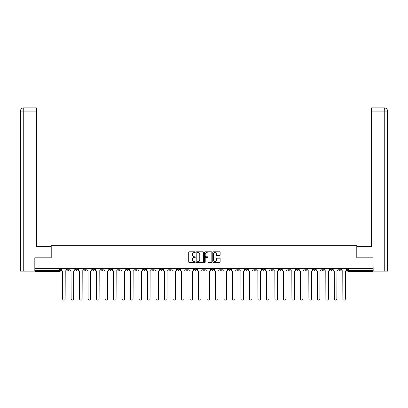 <?xml version="1.0" encoding="UTF-8"?>
<svg xmlns="http://www.w3.org/2000/svg" width="408" height="408" viewBox="0 0 408 408"><rect width="100%" height="100%" fill="white"/><g stroke="black" fill="none" stroke-linecap="round" stroke-linejoin="round"><path stroke-width="0.61" d="M195.289 252.185A0.372 0.372 0 0 0 194.917 251.812L189.241 251.812A0.536 0.536 0 0 0 188.705 252.343L188.705 261.962A0.536 0.536 0 0 0 189.241 262.497L194.917 262.497A0.372 0.372 0 0 0 195.289 262.12A0.372 0.372 0 0 0 194.917 261.747L194.183 261.747A1.709 1.709 0 0 1 192.474 260.039L192.474 259.238A1.709 1.709 0 0 1 194.183 257.53L194.917 257.53A0.372 0.372 0 0 0 195.289 257.152A0.372 0.372 0 0 0 194.917 256.78L194.183 256.78A1.709 1.709 0 0 1 192.474 255.071L192.474 254.266A1.709 1.709 0 0 1 194.183 252.557L194.917 252.557A0.372 0.372 0 0 0 195.289 252.185M296.315 268.637L296.315 269.239L298.493 269.239A1.086 1.086 0 0 1 297.406 270.325A1.086 1.086 0 0 1 296.315 269.239L296.315 268.637M287.824 268.637L287.824 269.239L290.001 269.239A1.086 1.086 0 0 1 288.915 270.325A1.086 1.086 0 0 1 287.824 269.239L287.824 268.637M236.875 268.637L236.875 269.239L239.052 269.239A1.086 1.086 0 0 1 237.966 270.325A1.086 1.086 0 0 1 236.875 269.239L236.875 268.637M228.388 268.637L228.388 269.239L230.561 269.239A1.086 1.086 0 0 1 229.475 270.325A1.086 1.086 0 0 1 228.388 269.239L228.388 268.637M219.897 268.637L219.897 269.239L222.069 269.239A1.086 1.086 0 0 1 220.983 270.325A1.086 1.086 0 0 1 219.897 269.239L219.897 268.637M202.914 268.637L202.914 269.239L205.086 269.239A1.086 1.086 0 0 1 204 270.325A1.086 1.086 0 0 1 202.914 269.239L202.914 268.637M185.931 269.239L185.931 268.637L185.931 269.239A1.086 1.086 0 0 0 187.017 270.325A1.086 1.086 0 0 1 185.931 269.239L188.103 269.239A1.086 1.086 0 0 1 187.017 270.325A1.086 1.086 0 0 0 188.103 269.239L188.103 268.637L188.103 269.239M177.439 269.239L177.439 268.637L177.439 269.239A1.086 1.086 0 0 0 178.526 270.325A1.086 1.086 0 0 1 177.439 269.239L179.612 269.239A1.086 1.086 0 0 1 178.526 270.325M168.948 269.239L168.948 268.637L168.948 269.239A1.086 1.086 0 0 0 170.034 270.325A1.086 1.086 0 0 1 168.948 269.239L171.125 269.239A1.086 1.086 0 0 1 170.034 270.325A1.086 1.086 0 0 0 171.125 269.239L171.125 268.637L171.125 269.239M160.456 268.637L160.456 269.239L162.634 269.239A1.086 1.086 0 0 1 161.542 270.325A1.086 1.086 0 0 1 160.456 269.239L160.456 268.637M151.965 268.637L151.965 269.239L154.142 269.239A1.086 1.086 0 0 1 153.051 270.325A1.086 1.086 0 0 1 151.965 269.239L151.965 268.637M143.473 268.637L143.473 269.239L145.651 269.239A1.086 1.086 0 0 1 144.559 270.325A1.086 1.086 0 0 1 143.473 269.239L143.473 268.637M134.982 269.239L134.982 268.637L134.982 269.239A1.086 1.086 0 0 0 136.068 270.325A1.086 1.086 0 0 1 134.982 269.239L137.159 269.239A1.086 1.086 0 0 1 136.068 270.325M117.999 269.239L117.999 268.637L117.999 269.239A1.086 1.086 0 0 0 119.085 270.325A1.086 1.086 0 0 1 117.999 269.239L120.176 269.239A1.086 1.086 0 0 1 119.085 270.325A1.086 1.086 0 0 0 120.176 269.239L120.176 268.637L120.176 269.239M109.507 269.239L109.507 268.637L109.507 269.239A1.086 1.086 0 0 0 110.594 270.325A1.086 1.086 0 0 1 109.507 269.239L111.685 269.239A1.086 1.086 0 0 1 110.594 270.325A1.086 1.086 0 0 0 111.685 269.239L111.685 268.637L111.685 269.239M101.016 269.239L101.016 268.637L101.016 269.239A1.086 1.086 0 0 0 102.102 270.325A1.086 1.086 0 0 1 101.016 269.239L103.193 269.239A1.086 1.086 0 0 1 102.102 270.325A1.086 1.086 0 0 0 103.193 269.239L103.193 268.637L103.193 269.239M92.524 269.239L92.524 268.637L92.524 269.239A1.086 1.086 0 0 0 93.611 270.325A1.086 1.086 0 0 1 92.524 269.239L94.702 269.239A1.086 1.086 0 0 1 93.611 270.325M84.033 269.239L84.033 268.637L84.033 269.239A1.086 1.086 0 0 0 85.119 270.325A1.086 1.086 0 0 1 84.033 269.239L86.21 269.239A1.086 1.086 0 0 1 85.119 270.325A1.086 1.086 0 0 0 86.21 269.239L86.21 268.637L86.21 269.239M75.541 269.239L75.541 268.637L75.541 269.239A1.086 1.086 0 0 0 76.627 270.325A1.086 1.086 0 0 1 75.541 269.239L77.719 269.239A1.086 1.086 0 0 1 76.627 270.325A1.086 1.086 0 0 0 77.719 269.239L77.719 268.637L77.719 269.239M219.616 255.576A0.536 0.536 0 0 0 220.147 255.041L220.147 252.343A0.536 0.536 0 0 0 219.616 251.812L213.308 251.812A0.536 0.536 0 0 0 212.777 252.343L212.777 261.962A0.536 0.536 0 0 0 213.308 262.497L219.616 262.497A0.536 0.536 0 0 0 220.147 261.962L220.147 258.703A0.536 0.536 0 0 0 219.616 258.167L216.918 258.167A0.536 0.536 0 0 0 216.383 258.703L216.383 260.319A1.428 1.428 0 0 1 214.955 261.747A1.428 1.428 0 0 1 213.522 260.319L213.522 253.985A1.428 1.428 0 0 1 214.955 252.557A1.428 1.428 0 0 1 216.383 253.985L216.383 255.041A0.536 0.536 0 0 0 216.918 255.576L219.616 255.576M23.746 271.142L20.4 271.142L20.4 111.114C20.594 109.13 21.685 108.038 23.664 107.845L36.46 107.845L36.46 111.114L23.746 111.114L23.746 271.142L34.823 271.142L34.823 257.805L51.209 257.805L51.209 245.667L356.791 245.667L356.791 257.805L373.014 257.805L373.014 268.637L34.986 268.637L34.986 270.325L60.736 270.325L60.736 268.637M34.986 257.805L34.986 268.637M203.531 252.343A0.536 0.536 0 0 0 203 251.812L196.692 251.812A0.536 0.536 0 0 0 196.161 252.343L196.161 261.962A0.536 0.536 0 0 0 196.692 262.497L203 262.497A0.536 0.536 0 0 0 203.531 261.962L203.531 252.343M205 251.812L211.308 251.812A0.536 0.536 0 0 1 211.839 252.343L211.839 261.962A0.536 0.536 0 0 1 211.308 262.497L208.61 262.497A0.536 0.536 0 0 1 208.075 261.962L208.075 258.06A0.536 0.536 0 0 0 207.539 257.53L205.749 257.53A0.536 0.536 0 0 0 205.214 258.06L205.214 262.12A0.372 0.372 0 0 1 204.841 262.497A0.372 0.372 0 0 1 204.469 262.12L204.469 252.343A0.536 0.536 0 0 1 205 251.812M347.264 268.637L347.264 270.325L373.014 270.325L373.014 271.412L348.356 271.412A1.086 1.086 0 0 1 347.264 270.325A1.086 1.086 0 0 0 348.356 271.412L348.356 268.637M373.014 268.637L373.014 270.325M60.736 270.325A1.086 1.086 0 0 1 59.645 271.412L34.986 271.412L34.986 270.325M340.95 268.637L340.95 269.239A1.086 1.086 0 0 1 339.864 270.325A1.086 1.086 0 0 1 338.773 269.239L340.95 269.239M338.773 268.637L338.773 269.239M332.459 268.637L332.459 269.239A1.086 1.086 0 0 1 331.373 270.325A1.086 1.086 0 0 1 330.281 269.239L332.459 269.239M330.281 268.637L330.281 269.239M323.967 268.637L323.967 269.239A1.086 1.086 0 0 1 322.881 270.325A1.086 1.086 0 0 1 321.79 269.239A1.086 1.086 0 0 0 322.881 270.325M321.79 268.637L321.79 269.239L323.967 269.239M315.476 268.637L315.476 269.239A1.086 1.086 0 0 1 314.39 270.325A1.086 1.086 0 0 1 313.298 269.239L315.476 269.239M313.298 268.637L313.298 269.239M306.984 268.637L306.984 269.239A1.086 1.086 0 0 1 305.898 270.325A1.086 1.086 0 0 1 304.807 269.239L306.984 269.239M304.807 268.637L304.807 269.239M298.493 268.637L298.493 269.239M290.001 268.637L290.001 269.239L290.001 268.637M281.51 268.637L281.51 269.239A1.086 1.086 0 0 1 280.423 270.325A1.086 1.086 0 0 1 279.332 269.239L281.51 269.239M279.332 268.637L279.332 269.239M273.018 268.637L273.018 269.239A1.086 1.086 0 0 1 271.932 270.325A1.086 1.086 0 0 1 270.841 269.239L273.018 269.239M270.841 268.637L270.841 269.239M264.527 268.637L264.527 269.239A1.086 1.086 0 0 1 263.44 270.325A1.086 1.086 0 0 1 262.349 269.239L264.527 269.239M262.349 268.637L262.349 269.239M256.035 268.637L256.035 269.239A1.086 1.086 0 0 1 254.949 270.325A1.086 1.086 0 0 1 253.858 269.239L256.035 269.239M253.858 268.637L253.858 269.239M247.544 268.637L247.544 269.239A1.086 1.086 0 0 1 246.458 270.325A1.086 1.086 0 0 1 245.366 269.239L247.544 269.239M245.366 268.637L245.366 269.239M239.052 268.637L239.052 269.239A1.086 1.086 0 0 1 237.966 270.325M230.561 268.637L230.561 269.239M222.069 269.239L222.069 268.637L222.069 269.239A1.086 1.086 0 0 1 220.983 270.325M213.578 268.637L213.578 269.239A1.086 1.086 0 0 1 212.492 270.325A1.086 1.086 0 0 1 211.405 269.239A1.086 1.086 0 0 0 212.492 270.325A1.086 1.086 0 0 0 213.578 269.239L211.405 269.239L211.405 268.637M205.086 269.239L205.086 268.637L205.086 269.239A1.086 1.086 0 0 1 204 270.325M196.595 268.637L196.595 269.239A1.086 1.086 0 0 1 195.509 270.325A1.086 1.086 0 0 1 194.422 269.239A1.086 1.086 0 0 0 195.509 270.325M194.422 268.637L194.422 269.239L196.595 269.239M179.612 268.637L179.612 269.239L179.612 268.637M162.634 269.239L162.634 268.637L162.634 269.239A1.086 1.086 0 0 1 161.542 270.325M154.142 269.239L154.142 268.637L154.142 269.239A1.086 1.086 0 0 1 153.051 270.325M145.651 269.239L145.651 268.637L145.651 269.239A1.086 1.086 0 0 1 144.559 270.325M137.159 268.637L137.159 269.239L137.159 268.637M128.668 269.239L128.668 268.637L128.668 269.239A1.086 1.086 0 0 1 127.577 270.325A1.086 1.086 0 0 1 126.49 269.239L128.668 269.239A1.086 1.086 0 0 1 127.577 270.325M126.49 268.637L126.49 269.239M94.702 268.637L94.702 269.239L94.702 268.637M69.227 268.637L69.227 269.239A1.086 1.086 0 0 1 68.136 270.325A1.086 1.086 0 0 1 67.05 269.239A1.086 1.086 0 0 0 68.136 270.325A1.086 1.086 0 0 0 69.227 269.239L69.227 268.637M67.05 268.637L67.05 269.239L69.227 269.239M197.283 252.557A0.372 0.372 0 0 0 196.906 252.934L196.906 261.375A0.372 0.372 0 0 0 197.283 261.747L198.059 261.747A1.709 1.709 0 0 0 199.767 260.039L199.767 254.266A1.709 1.709 0 0 0 198.059 252.557L197.283 252.557M208.075 254.016A1.428 1.428 0 0 0 206.647 252.583A1.428 1.428 0 0 0 205.214 254.016L205.214 256.244A0.536 0.536 0 0 0 205.749 256.78L207.539 256.78A0.536 0.536 0 0 0 208.075 256.244L208.075 254.016M61.47 268.637L61.47 269.78A1.086 1.086 0 0 0 62.557 270.871L62.638 298.901A1.25 1.25 0 0 0 63.893 300.155A1.25 1.25 0 0 0 65.142 298.901L65.224 270.871A1.086 1.086 0 0 0 66.315 269.78L66.315 268.637M69.962 268.637L69.962 269.78A1.086 1.086 0 0 0 71.048 270.871L71.13 298.901A1.25 1.25 0 0 0 72.384 300.155A1.25 1.25 0 0 0 73.634 298.901L73.715 270.871A1.086 1.086 0 0 0 74.807 269.78L74.807 268.637M78.453 268.637L78.453 269.78A1.086 1.086 0 0 0 79.54 270.871L79.621 298.901A1.25 1.25 0 0 0 80.876 300.155A1.25 1.25 0 0 0 82.125 298.901L82.207 270.871A1.086 1.086 0 0 0 83.298 269.78L83.298 268.637M51.153 257.805L51.153 246.646L36.46 246.646L36.46 111.114M23.746 107.845L23.746 111.114L20.4 111.114L20.4 238.481L20.4 111.114C20.589 109.13 21.68 108.043 23.664 107.845M356.847 257.805L356.847 246.646L371.54 246.646L371.54 107.845L384.331 107.845L384.254 111.114L371.54 111.114M387.6 238.481L387.6 111.114L387.6 271.142L373.177 271.142L373.014 257.805M384.254 271.142L384.254 111.114L387.6 111.114C387.406 109.13 386.315 108.038 384.336 107.845M86.945 268.637L86.945 269.78A1.086 1.086 0 0 0 88.031 270.871L88.113 298.901A1.25 1.25 0 0 0 89.367 300.155A1.25 1.25 0 0 0 90.617 298.901L90.698 270.871A1.086 1.086 0 0 0 91.79 269.78L91.79 268.637M95.436 268.637L95.436 269.78A1.086 1.086 0 0 0 96.523 270.871L96.604 298.901A1.25 1.25 0 0 0 97.859 300.155A1.25 1.25 0 0 0 99.108 298.901L99.19 270.871A1.086 1.086 0 0 0 100.281 269.78L100.281 268.637M103.928 268.637L103.928 269.78A1.086 1.086 0 0 0 105.014 270.871L105.096 298.901A1.25 1.25 0 0 0 106.35 300.155A1.25 1.25 0 0 0 107.6 298.901L107.681 270.871A1.086 1.086 0 0 0 108.773 269.78L108.773 268.637M112.419 268.637L112.419 269.78A1.086 1.086 0 0 0 113.506 270.871L113.587 298.901A1.25 1.25 0 0 0 114.842 300.155A1.25 1.25 0 0 0 116.091 298.901L116.173 270.871A1.086 1.086 0 0 0 117.264 269.78L117.264 268.637M120.911 268.637L120.911 269.78A1.086 1.086 0 0 0 121.997 270.871L122.079 298.901A1.25 1.25 0 0 0 123.333 300.155A1.25 1.25 0 0 0 124.583 298.901L124.664 270.871A1.086 1.086 0 0 0 125.756 269.78L125.756 268.637M129.402 268.637L129.402 269.78A1.086 1.086 0 0 0 130.489 270.871L130.57 298.901A1.25 1.25 0 0 0 131.825 300.155A1.25 1.25 0 0 0 133.074 298.901L133.156 270.871A1.086 1.086 0 0 0 134.247 269.78L134.247 268.637M137.894 268.637L137.894 269.78A1.086 1.086 0 0 0 138.98 270.871L139.062 298.901A1.25 1.25 0 0 0 140.316 300.155A1.25 1.25 0 0 0 141.566 298.901L141.647 270.871A1.086 1.086 0 0 0 142.739 269.78L142.739 268.637M146.385 268.637L146.385 269.78A1.086 1.086 0 0 0 147.472 270.871L147.553 298.901A1.25 1.25 0 0 0 148.808 300.155A1.25 1.25 0 0 0 150.057 298.901L150.139 270.871A1.086 1.086 0 0 0 151.23 269.78L151.23 268.637M154.877 268.637L154.877 269.78A1.086 1.086 0 0 0 155.963 270.871L156.045 298.901A1.25 1.25 0 0 0 157.299 300.155A1.25 1.25 0 0 0 158.549 298.901L158.63 270.871A1.086 1.086 0 0 0 159.722 269.78L159.722 268.637M163.368 268.637L163.368 269.78A1.086 1.086 0 0 0 164.455 270.871L164.536 298.901A1.25 1.25 0 0 0 165.791 300.155A1.25 1.25 0 0 0 167.04 298.901L167.122 270.871A1.086 1.086 0 0 0 168.213 269.78L168.213 268.637M171.86 268.637L171.86 269.78A1.086 1.086 0 0 0 172.946 270.871L173.028 298.901A1.25 1.25 0 0 0 174.282 300.155A1.25 1.25 0 0 0 175.532 298.901L175.613 270.871A1.086 1.086 0 0 0 176.7 269.78L176.7 268.637M180.351 268.637L180.351 269.78A1.086 1.086 0 0 0 181.438 270.871L181.519 298.901A1.25 1.25 0 0 0 182.774 300.155A1.25 1.25 0 0 0 184.023 298.901L184.105 270.871A1.086 1.086 0 0 0 185.191 269.78L185.191 268.637M188.843 268.637L188.843 269.78A1.086 1.086 0 0 0 189.929 270.871L190.011 298.901A1.25 1.25 0 0 0 191.265 300.155A1.25 1.25 0 0 0 192.515 298.901L192.596 270.871A1.086 1.086 0 0 0 193.683 269.78L193.683 268.637M197.334 268.637L197.334 269.78A1.086 1.086 0 0 0 198.421 270.871L198.502 298.901A1.25 1.25 0 0 0 199.757 300.155A1.25 1.25 0 0 0 201.006 298.901L201.088 270.871A1.086 1.086 0 0 0 202.174 269.78L202.174 268.637M205.826 268.637L205.826 269.78A1.086 1.086 0 0 0 206.912 270.871L206.994 298.901A1.25 1.25 0 0 0 208.243 300.155A1.25 1.25 0 0 0 209.498 298.901L209.579 270.871A1.086 1.086 0 0 0 210.666 269.78L210.666 268.637M214.317 268.637L214.317 269.78A1.086 1.086 0 0 0 215.404 270.871L215.485 298.901A1.25 1.25 0 0 0 216.735 300.155A1.25 1.25 0 0 0 217.989 298.901L218.071 270.871A1.086 1.086 0 0 0 219.157 269.78L219.157 268.637M222.809 268.637L222.809 269.78A1.086 1.086 0 0 0 223.895 270.871L223.977 298.901A1.25 1.25 0 0 0 225.226 300.155A1.25 1.25 0 0 0 226.481 298.901L226.562 270.871A1.086 1.086 0 0 0 227.649 269.78L227.649 268.637M231.3 268.637L231.3 269.78A1.086 1.086 0 0 0 232.387 270.871L232.468 298.901A1.25 1.25 0 0 0 233.718 300.155A1.25 1.25 0 0 0 234.972 298.901L235.054 270.871A1.086 1.086 0 0 0 236.14 269.78L236.14 268.637M239.787 268.637L239.787 269.78A1.086 1.086 0 0 0 240.878 270.871L240.96 298.901A1.25 1.25 0 0 0 242.209 300.155A1.25 1.25 0 0 0 243.464 298.901L243.545 270.871A1.086 1.086 0 0 0 244.632 269.78L244.632 268.637M248.278 268.637L248.278 269.78A1.086 1.086 0 0 0 249.37 270.871L249.451 298.901A1.25 1.25 0 0 0 250.701 300.155A1.25 1.25 0 0 0 251.955 298.901L252.037 270.871A1.086 1.086 0 0 0 253.123 269.78L253.123 268.637M256.77 268.637L256.77 269.78A1.086 1.086 0 0 0 257.861 270.871L257.943 298.901A1.25 1.25 0 0 0 259.192 300.155A1.25 1.25 0 0 0 260.447 298.901L260.528 270.871A1.086 1.086 0 0 0 261.615 269.78L261.615 268.637M265.261 268.637L265.261 269.78A1.086 1.086 0 0 0 266.353 270.871L266.434 298.901A1.25 1.25 0 0 0 267.684 300.155A1.25 1.25 0 0 0 268.938 298.901L269.02 270.871A1.086 1.086 0 0 0 270.106 269.78L270.106 268.637M273.753 268.637L273.753 269.78A1.086 1.086 0 0 0 274.844 270.871L274.926 298.901A1.25 1.25 0 0 0 276.175 300.155A1.25 1.25 0 0 0 277.43 298.901L277.511 270.871A1.086 1.086 0 0 0 278.598 269.78L278.598 268.637M282.244 268.637L282.244 269.78A1.086 1.086 0 0 0 283.336 270.871L283.417 298.901A1.25 1.25 0 0 0 284.667 300.155A1.25 1.25 0 0 0 285.921 298.901L286.003 270.871A1.086 1.086 0 0 0 287.089 269.78L287.089 268.637M290.736 268.637L290.736 269.78A1.086 1.086 0 0 0 291.827 270.871L291.909 298.901A1.25 1.25 0 0 0 293.158 300.155A1.25 1.25 0 0 0 294.413 298.901L294.494 270.871A1.086 1.086 0 0 0 295.581 269.78L295.581 268.637M299.227 268.637L299.227 269.78A1.086 1.086 0 0 0 300.319 270.871L300.4 298.901A1.25 1.25 0 0 0 301.65 300.155A1.25 1.25 0 0 0 302.904 298.901L302.986 270.871A1.086 1.086 0 0 0 304.072 269.78L304.072 268.637M307.719 268.637L307.719 269.78A1.086 1.086 0 0 0 308.81 270.871L308.892 298.901A1.25 1.25 0 0 0 310.141 300.155A1.25 1.25 0 0 0 311.396 298.901L311.477 270.871A1.086 1.086 0 0 0 312.564 269.78L312.564 268.637M316.21 268.637L316.21 269.78A1.086 1.086 0 0 0 317.302 270.871L317.383 298.901A1.25 1.25 0 0 0 318.633 300.155A1.25 1.25 0 0 0 319.887 298.901L319.969 270.871A1.086 1.086 0 0 0 321.055 269.78L321.055 268.637M324.702 268.637L324.702 269.78A1.086 1.086 0 0 0 325.793 270.871L325.875 298.901A1.25 1.25 0 0 0 327.124 300.155A1.25 1.25 0 0 0 328.379 298.901L328.46 270.871A1.086 1.086 0 0 0 329.547 269.78L329.547 268.637M333.193 268.637L333.193 269.78A1.086 1.086 0 0 0 334.285 270.871L334.366 298.901A1.25 1.25 0 0 0 335.616 300.155A1.25 1.25 0 0 0 336.87 298.901L336.952 270.871A1.086 1.086 0 0 0 338.038 269.78L338.038 268.637M341.685 268.637L341.685 269.78A1.086 1.086 0 0 0 342.776 270.871L342.858 298.901A1.25 1.25 0 0 0 344.107 300.155A1.25 1.25 0 0 0 345.362 298.901L345.443 270.871A1.086 1.086 0 0 0 346.53 269.78L346.53 268.637M59.645 268.637L59.645 271.412M20.4 111.114L20.4 238.481"/></g></svg>
